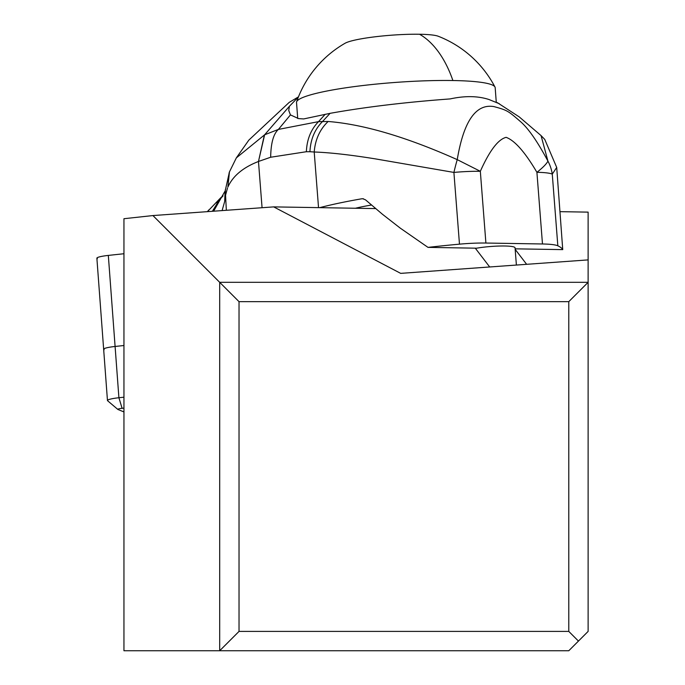 <?xml version="1.0" encoding="UTF-8"?>
<svg xmlns="http://www.w3.org/2000/svg" width="685" height="685" viewBox="0 0 685 685"><rect width="100%" height="100%" fill="white"/><g stroke="black" fill="none" stroke-linecap="round" stroke-linejoin="round"><path stroke-width="1.03" d="M97.398 258.622A15.472 1.969 175.7 0 1 108.324 255.411L123.951 253.733L108.324 255.411A15.472 1.969 175.7 0 0 96.876 258.168L103.649 349.23A15.472 1.969 -4.3 0 1 115.097 346.464L123.951 345.514L115.097 346.464A15.472 1.969 175.7 0 0 103.649 349.23A15.472 1.969 -4.3 0 0 104.171 349.684M375.594 208.582L273.683 206.887L152.935 215.561L123.951 218.712L123.951 650.75L568.781 650.75L578.448 641.083L568.781 631.407L239.031 631.407L219.688 650.75L219.688 282.314L588.124 282.314L568.781 301.657L568.781 631.407M560.142 211.665L588.124 212.127L588.124 631.407L578.448 641.083M515.171 249.366L526.637 264.316M273.683 206.887L400.682 273.366L588.124 259.898M489.698 266.97L475.279 248.167M152.935 215.561L239.031 301.657L568.781 301.657M239.031 301.657L239.031 631.407M123.951 408.114L122.101 408.311A5.805 0.736 -4.3 0 0 117.863 409.442L107.605 400.742A15.472 1.969 -4.3 0 1 107.459 400.502A15.472 1.969 -4.3 0 1 118.907 397.737L123.951 397.189M123.951 411.933L118.008 409.519A5.805 0.736 -4.3 0 1 117.863 409.442M371.433 205.029A82.2 10.832 175.6 0 0 355.404 208.249M298.472 96.85L289.224 102.373L248.835 140.117L236.342 157.884L264.624 134.791L289.387 106.321L288.745 110.499L290.449 114.9L298.532 118.599L303.695 118.933L330.093 113.333C365.199 107.04 405.229 102.228 450.173 98.914C464.944 95.695 477.907 95.909 489.047 99.539L499.356 103.743M289.387 106.321L298.42 96.979M290.449 114.9L278.41 129.414L264.624 134.791L258.476 161.48C243.055 167.482 232.866 176.002 227.908 187.031L229.098 172.92M516.387 265.052L515.051 247.807A24.172 3.185 175.6 0 0 501.72 245.992A24.172 3.185 175.6 0 0 476.674 248.193L428.005 247.379A193.401 25.499 -4.4 0 1 459.472 244.16A38.677 5.103 -4.4 0 1 485.896 243.038L480.331 171.301A38.677 5.103 175.6 0 0 453.907 172.423L453.907 172.423A38.677 5.24 102.4 0 1 457.237 159.639L480.331 171.301C489.569 150.64 498.175 139.32 506.129 137.343C514.803 140.528 525.061 152.181 536.912 172.312A38.677 7.449 149.6 0 0 547.923 161.103L541.064 135.596L544.763 139.432L556.708 167.457L552.273 174.127A38.677 5.103 175.6 0 0 536.912 172.312L542.477 243.98A38.677 5.103 -4.4 0 1 557.83 245.795L552.273 174.127A38.677 37.178 -133.5 0 0 547.923 161.103C537.382 141.35 528.169 128.129 520.283 121.425C507.945 110.679 506.994 110.148 493.894 106.586C475.869 103.555 463.651 121.236 457.237 159.639C406.599 137.034 363.572 124.319 328.141 121.485L318.525 121.639L278.41 129.414C273.469 133.832 270.883 143.105 270.669 157.242L258.656 161.403M227.506 188.015L225.331 196.056L225.365 189.565M225.134 192.887L225.331 196.056M226.341 210.286L225.296 190.379M222.094 210.595L224.68 201.501L225.082 191.689M225.262 196.706L224.68 201.501M220.698 197.897L213.001 211.245M212.478 211.28L220.613 197.905L207.409 211.648M212.376 211.288L220.442 198.076M223.07 195.893L216.477 202.769M330.093 113.333L322.558 121.485C314.766 129.319 310.553 139.406 309.928 151.727L306.383 151.719L270.669 157.242M264.401 134.894L258.476 161.48L262.064 207.718M328.141 121.485C319.886 129.345 315.237 139.517 314.209 152.001L318.534 207.632M459.472 244.16L453.907 172.423L375.517 158.903C350.403 154.853 329.973 152.558 314.209 152.001L309.928 151.727M557.83 245.795A193.401 25.499 -4.4 0 1 562.736 249.623L515.129 248.835M556.708 167.457L562.736 249.623M362.673 198.701L365.516 199.84L382.453 214.268L400.203 228.088L428.005 247.379M319.707 207.658A193.401 25.499 -4.4 0 1 361.877 198.761L363.47 198.787M542.477 243.98L485.896 243.038M496.24 101.911L495.187 87.731A99.599 12.681 175.7 0 0 494.981 87.046A99.599 12.681 175.7 0 0 452.888 80.53A99.599 12.681 175.7 0 0 352.03 86.909A99.599 12.681 175.7 0 0 296.622 101.791A99.599 12.681 175.7 0 0 296.528 102.493L297.718 118.462M296.622 101.791A108.307 108.307 0 0 1 345.146 43.215A48.352 6.156 175.7 0 1 419.545 34.25A48.352 6.156 -4.3 0 1 438.332 36.288A108.307 108.307 0 0 1 494.981 87.046M108.324 255.411L118.907 397.737L122.101 408.311M306.383 151.719C306.871 139.509 310.913 129.482 318.525 121.639L325.195 114.292M225.237 190.764L213.617 211.203M236.342 157.884L229.441 171.918L227.908 187.031M419.545 34.25A108.307 62.515 91 0 1 452.888 80.53M107.459 400.502L103.649 349.23M541.064 135.596L519.23 116.895L497.25 102.587M229.441 171.918L225.245 190.653M220.613 197.905L221.469 197.092M207.349 211.648L208.856 209.901"/></g></svg>

